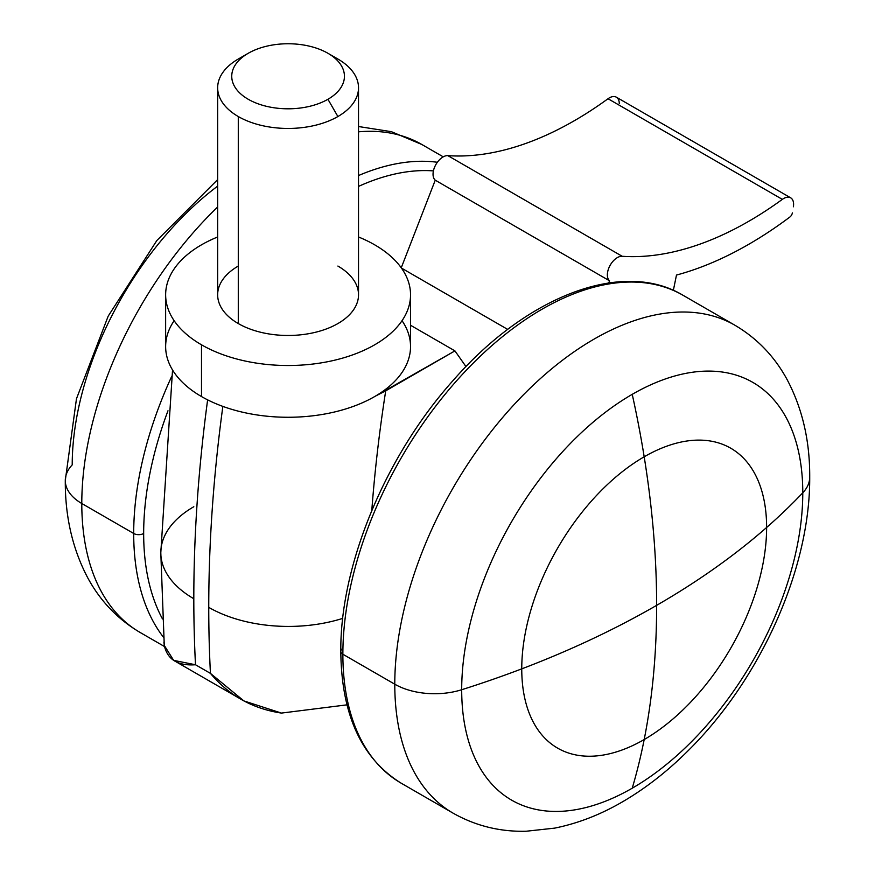 <?xml version="1.0" encoding="UTF-8"?>
<svg xmlns="http://www.w3.org/2000/svg" width="875" height="875" viewBox="0 0 875 875"><rect width="100%" height="100%" fill="white"/><g stroke="black" fill="none" stroke-linecap="round" stroke-linejoin="round"><path stroke-width="1.31" d="M340.812 651.361C340.036 565.064 385.733 455.372 453.48 380.078C526.936 296.012 622.573 258.978 682.948 295.236L734.858 325.205C757.017 338.275 774.364 356.278 786.909 379.214C802.331 408.188 809.933 440.847 809.714 477.181C810.272 569.658 759.894 680.236 687.356 751.472C668.084 770.591 647.763 786.603 626.369 799.531C603.039 813.673 579.119 823.2 554.608 828.133L526.072 831.25C499.888 831.873 475.573 825.858 453.13 813.181A281.728 162.662 -60 0 1 394.778 684.206A281.728 162.662 120 0 0 453.13 813.181L401.22 783.213A281.728 162.662 -60 0 1 342.869 654.237A281.728 162.662 120 0 0 401.22 783.213C361.528 758.548 341.381 714.602 340.812 651.361A7.044 4.069 0 0 0 342.869 654.237A281.728 162.662 -60 0 1 465.85 370.716A281.728 162.662 -60 0 1 682.948 295.236A281.728 162.662 120 0 0 465.85 370.716A281.728 162.662 120 0 0 342.869 654.237L394.778 684.206A281.728 162.662 -60 0 1 517.759 400.684A281.728 162.662 -60 0 1 734.858 325.205A281.728 162.662 120 0 0 517.759 400.684A281.728 162.662 120 0 0 394.778 684.206A56.35 32.528 0 0 0 461.694 689.73A241.183 139.245 -60 0 1 632.231 394.341A241.183 139.245 -60 0 1 802.78 492.811A56.35 32.528 0 0 0 809.714 477.181A56.35 32.528 180 0 1 802.78 492.811A860.125 496.584 180 0 1 766.62 527.483A173.152 99.969 -60 0 1 644.186 739.55A860.125 496.595 60 0 1 632.231 788.2A241.183 139.245 120 0 0 802.78 492.811A241.183 139.245 -60 0 1 632.231 788.2A241.183 139.245 -60 0 1 461.694 689.73A56.35 32.528 180 0 1 394.778 684.206L342.869 654.237A7.044 4.069 180 0 1 340.812 651.361A7.044 4.069 180 0 1 342.869 648.495M644.186 739.55A173.152 99.969 120 0 0 766.62 527.483A173.152 99.969 120 0 0 644.186 456.794A173.152 99.969 120 0 0 521.752 668.861A173.152 99.969 120 0 0 644.186 739.55A173.152 99.969 -60 0 1 521.752 668.861A173.152 99.969 -60 0 1 644.186 456.794A860.125 496.595 -120 0 0 632.231 394.341A241.183 139.245 120 0 0 461.694 689.73A860.125 496.584 0 0 0 521.752 668.861A860.125 496.584 180 0 1 461.694 689.73A241.183 139.245 120 0 0 632.231 788.2A860.125 496.595 -120 0 0 644.186 739.55A173.152 99.969 120 0 0 766.62 527.483A860.125 496.584 0 0 0 802.78 492.811A241.183 139.245 120 0 0 632.231 394.341A860.125 496.595 60 0 1 644.186 456.794A173.152 99.969 -60 0 1 766.62 527.483A860.125 496.584 180 0 1 656.633 605.358A860.125 496.595 60 0 1 644.186 739.55A173.152 99.969 -60 0 1 521.752 668.861A173.152 99.969 -60 0 1 644.186 456.794A173.152 99.969 -60 0 1 766.62 527.483A173.152 99.969 -60 0 1 644.186 739.55A860.125 496.595 -120 0 0 656.633 605.358A860.125 496.595 -120 0 0 644.186 456.794A173.152 99.969 120 0 0 521.752 668.861A860.125 496.584 0 0 0 656.633 605.358A860.125 496.584 180 0 1 521.752 668.861A173.152 99.969 120 0 0 644.186 739.55M164.445 646.516L140.142 632.483C117.983 619.402 100.636 601.398 88.091 578.473C72.669 549.5 65.067 516.841 65.286 480.506A56.35 32.528 0 0 0 81.791 503.508A281.728 162.662 -60 0 1 217.656 206.981A281.728 162.662 120 0 0 81.791 503.508L133.7 533.477A281.728 162.662 -60 0 1 171.773 376.239A281.728 162.662 120 0 0 133.7 533.477A7.044 4.069 0 0 0 143.664 533.477A274.684 158.594 -60 0 1 167.978 410.769A274.684 158.594 120 0 0 143.664 533.477A274.684 158.594 120 0 0 162.488 618.942A274.684 158.594 -60 0 1 143.664 533.477A7.044 4.069 180 0 1 133.7 533.477A281.728 162.662 120 0 0 163.581 637.405A281.728 162.662 -60 0 1 133.7 533.477L81.791 503.508A281.728 162.662 120 0 0 140.142 632.483A281.728 162.662 -60 0 1 81.791 503.508A56.35 32.528 180 0 1 65.286 480.506A56.35 32.528 180 0 1 72.22 464.877A241.183 139.245 -60 0 1 217.656 186.123M433.42 170.898A274.684 158.594 120 0 0 358.52 186.408A274.684 158.594 -60 0 1 433.42 170.898M437.358 162.269A281.728 162.662 120 0 0 358.52 175.547A281.728 162.662 -60 0 1 437.358 162.269M358.52 126.525L391.387 131.677L421.87 144.506A281.728 162.662 120 0 0 358.52 131.83A281.728 162.662 -60 0 1 421.87 144.506L443.253 156.844M644.186 456.794A860.125 496.595 60 0 1 656.633 605.358A860.125 496.584 0 0 0 766.62 527.483A173.152 99.969 120 0 0 644.186 456.794M375.419 396.123L454.934 350.886L410.539 325.259L454.934 350.886L385.722 390.841A1295.963 748.234 120 0 0 371.798 510.519A1295.963 748.234 -60 0 1 385.722 390.841L375.419 396.123M193.812 506.734A112.689 65.067 180 0 0 160.803 552.738L164.27 645.422C167.398 659.542 177.811 665.984 195.497 664.759A1408.663 813.291 -60 0 1 193.812 598.741A112.689 65.067 180 0 1 160.803 552.738A112.689 65.067 0 0 0 193.812 598.741A1408.663 813.291 -60 0 1 207.627 399.864A1408.663 813.291 120 0 0 193.812 598.741A1408.663 813.291 120 0 0 195.497 664.759L210.438 673.378A1408.663 813.291 -60 0 1 208.753 607.37A1408.663 813.291 -60 0 1 222.852 406.405A1408.663 813.291 120 0 0 208.753 607.37A112.689 65.067 0 0 0 342.738 618.373A112.689 65.067 180 0 1 208.753 607.37A1408.663 813.291 120 0 0 210.438 673.378L195.497 664.759L173.655 660.373L164.27 645.422L163.909 642.13M281.444 713.081L243.884 700.919L210.438 673.378C229.009 695.548 252.678 708.772 281.444 713.081L347.003 704.845L281.444 713.081M790.683 197.827L616.361 97.191A14.088 8.138 120 0 0 608.027 98.733L782.337 199.369A14.088 8.138 -60 0 1 790.683 197.827A14.088 8.138 -60 0 1 793.592 204.269A14.088 8.138 120 0 0 782.337 199.369L608.027 98.733A366.253 211.455 -60 0 1 447.869 155.641L622.18 256.277A366.253 211.455 120 0 0 782.337 199.369A366.253 211.455 -60 0 1 622.18 256.277L447.869 155.641A14.088 8.138 120 0 0 435.389 165.463A14.088 8.138 120 0 0 435.247 180.184L401.253 267.805L435.247 180.184L609.558 280.82L435.247 180.184A14.088 8.138 -60 0 1 435.389 165.463A14.088 8.138 -60 0 1 447.869 155.641A366.253 211.455 120 0 0 608.027 98.733A14.088 8.138 -60 0 1 619.281 103.633M507.719 329.427L401.439 268.067L507.719 329.427M608.737 282.953L609.558 280.82A14.088 8.138 -60 0 1 609.711 266.098A14.088 8.138 -60 0 1 622.18 256.277A14.088 8.138 120 0 0 609.711 266.098A14.088 8.138 120 0 0 609.558 280.82L608.737 282.953M792.367 212.887A4.222 2.439 -60 0 1 789.884 217.022A394.428 227.719 -60 0 1 676.484 275.056L673.345 290.369L676.484 275.056A394.428 227.719 120 0 0 789.884 217.022A4.222 2.439 120 0 0 792.367 212.887M465.981 366.603L454.934 350.886L465.981 366.603M793.592 204.269A14.088 8.138 -60 0 1 793.373 206.795M238.284 59.03L248.248 53.277A56.35 32.528 180 0 1 327.928 53.277A56.35 32.528 180 0 1 327.928 99.28L337.892 116.539A70.438 40.666 0 0 0 337.892 59.03L337.892 59.03A70.438 40.666 180 0 1 358.52 87.784A70.438 40.666 180 0 1 337.892 116.539A70.438 40.666 180 0 1 238.284 116.539A70.438 40.666 180 0 1 217.656 87.784A70.438 40.666 180 0 1 238.284 59.03L238.284 59.03A70.438 40.666 0 0 0 238.284 116.539L238.284 323.564L238.284 116.539A70.438 40.666 0 0 0 337.892 116.539L327.928 99.28A56.35 32.528 0 0 0 327.928 53.277A56.35 32.528 0 0 0 248.248 53.277A56.35 32.528 0 0 0 248.248 99.28A56.35 32.528 0 0 0 327.928 99.28A56.35 32.528 180 0 1 248.248 99.28A56.35 32.528 180 0 1 248.248 53.277L238.284 59.03L248.248 53.277M217.656 87.784L217.656 294.809A70.438 40.666 0 0 0 238.284 323.564A70.438 40.666 180 0 1 238.284 266.055M402.041 320.698A122.456 70.7 180 0 1 355.206 405.705A122.456 70.7 180 0 1 201.502 396.561A122.456 70.7 180 0 1 174.136 320.698M201.502 344.805A122.456 70.7 0 0 0 374.675 344.805A122.456 70.7 0 0 0 374.675 244.825A122.456 70.7 0 0 0 358.52 236.983A122.456 70.7 180 0 1 374.675 244.825A122.456 70.7 180 0 1 410.539 294.82A122.456 70.7 180 0 1 334.95 360.128A122.456 70.7 180 0 1 201.502 344.805A122.456 70.7 180 0 1 165.637 294.82A122.456 70.7 180 0 1 217.656 236.983A122.456 70.7 0 0 0 201.502 344.805L201.502 396.561L201.502 344.805M337.892 266.055A70.438 40.666 180 0 1 337.892 323.564A70.438 40.666 180 0 1 238.284 323.564A70.438 40.666 0 0 0 315.044 332.38A70.438 40.666 0 0 0 358.52 294.809L358.52 87.784M165.637 294.82L165.637 346.577A122.456 70.7 0 0 0 201.502 396.561A122.456 70.7 0 0 0 334.95 411.884A122.456 70.7 0 0 0 410.539 346.577L410.539 294.82M65.286 480.506L76.464 398.781L108.183 316.159L156.844 240.527L217.656 179.616M173.655 660.373L243.884 700.919M160.803 552.738L172.539 369.972M327.928 53.277L337.892 59.03"/></g></svg>

